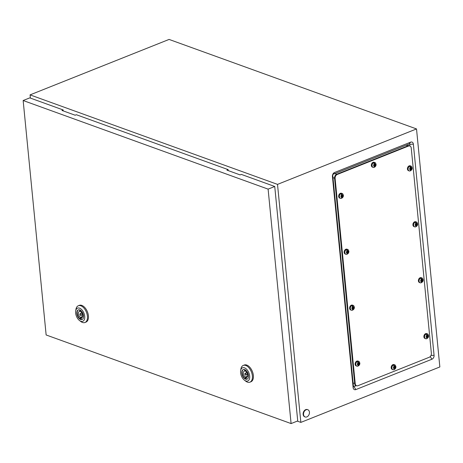 <?xml version="1.0" encoding="UTF-8"?>
<svg xmlns="http://www.w3.org/2000/svg" width="463" height="463" viewBox="0 0 463 463"><rect width="100%" height="100%" fill="white"/><g stroke="black" fill="none" stroke-linecap="round" stroke-linejoin="round"><path stroke-width="0.69" d="M356.348 385.656L353.964 386.605A0.631 0.463 -70.1 0 1 353.431 386.217L332.723 175.055A0.631 0.463 -70.1 0 1 333.146 174.285L409.211 143.941A0.631 0.463 -70.1 0 1 409.749 144.329L409.917 146.007M297.281 421.104L300.852 422.395L439.85 366.951L416.515 128.934L169.082 39.424L30.078 94.874L30.396 98.092M434.068 355.3L413.366 144.143A3.206 2.35 109.9 0 0 410.629 142.153L334.564 172.496A3.206 2.35 109.9 0 0 332.411 176.438L353.113 387.595A3.206 2.35 109.9 0 0 355.85 389.586L431.915 359.242A3.206 2.35 109.9 0 0 434.068 355.3L430.984 355.462M300.852 422.395L277.511 184.384L416.515 128.934M277.511 184.384L30.078 94.874M303.537 414.53A3.866 2.83 -70.1 0 1 304.776 410.774A3.866 2.83 -70.1 0 1 307.802 409.72A3.866 2.83 -70.1 0 1 309.434 412.174A3.866 2.83 -70.1 0 1 308.196 415.93A3.866 2.83 -70.1 0 1 305.169 416.984A3.866 2.83 -70.1 0 1 303.537 414.53M304.967 416.903A3.866 2.83 -70.1 0 1 304.758 416.839A3.866 2.83 -70.1 0 1 303.126 414.379A3.866 2.83 -70.1 0 1 304.359 410.623A3.866 2.83 -70.1 0 1 307.386 409.57A3.866 2.83 -70.1 0 1 307.588 409.657M245.396 373.352A0.967 0.55 -111.7 0 0 245.124 373.346A0.967 0.55 -111.7 0 0 244.898 374.231A0.967 0.55 -111.7 0 0 245.569 375.134A0.967 0.55 -111.7 0 0 245.841 375.14A0.967 0.55 -111.7 0 0 246.061 374.254A0.967 0.55 -111.7 0 0 245.396 373.352M240.638 370.689L240.887 369.098A9.017 5.145 68.3 0 1 243.272 365.417A9.017 5.145 68.3 0 1 245.795 365.463A9.017 5.145 68.3 0 1 252.034 373.884A9.017 5.145 68.3 0 1 249.951 382.166A9.017 5.145 68.3 0 1 247.427 382.125A9.017 5.145 68.3 0 1 245.691 381.136L244.418 380.152A7.084 4.045 68.3 0 1 240.638 370.689A7.084 4.045 68.3 0 1 244.493 367.836A7.084 4.045 68.3 0 1 249.673 376.02A7.084 4.045 68.3 0 1 245.778 380.927A7.084 4.045 68.3 0 1 244.418 380.152M243.272 365.417L244.256 365.029A9.017 5.145 68.3 0 1 246.779 365.07A9.017 5.145 68.3 0 1 253.018 373.496A9.017 5.145 68.3 0 1 250.934 381.772L249.951 382.166M247.225 379.116A5.186 2.957 68.3 0 1 245.951 379.035A5.186 2.957 68.3 0 1 242.404 374.341A5.186 2.957 68.3 0 1 243.393 369.509M244.667 369.59A5.186 2.957 68.3 0 1 248.255 374.434A5.186 2.957 68.3 0 1 247.057 379.197A5.186 2.957 68.3 0 1 245.61 379.168A5.186 2.957 68.3 0 1 242.016 374.324A5.186 2.957 68.3 0 1 243.214 369.567A5.186 2.957 68.3 0 1 244.667 369.59M244.672 371.054A3.351 1.91 -111.7 0 0 244.238 371.135A3.351 1.91 -111.7 0 0 243.388 373.82A3.351 1.91 -111.7 0 0 245.263 377.061L245.344 377.924L246.374 378.3L246.293 377.432A3.351 1.91 -111.7 0 0 246.721 377.351A3.351 1.91 -111.7 0 0 247.578 374.665A3.351 1.91 -111.7 0 0 245.703 371.424L245.616 370.562L244.586 370.192L244.672 371.054L245.627 370.672M247.583 376.135L245.263 377.061M247.092 377.113L246.293 377.432M246.304 377.542L245.344 377.924M80.44 313.677A0.967 0.55 -111.7 0 0 80.168 313.677A0.967 0.55 -111.7 0 0 79.943 314.562A0.967 0.55 -111.7 0 0 80.614 315.465A0.967 0.55 -111.7 0 0 80.886 315.471A0.967 0.55 -111.7 0 0 81.106 314.58A0.967 0.55 -111.7 0 0 80.44 313.677M75.683 311.02L75.932 309.423A9.017 5.145 68.3 0 1 78.316 305.748A9.017 5.145 68.3 0 1 80.84 305.788A9.017 5.145 68.3 0 1 87.079 314.215A9.017 5.145 68.3 0 1 84.995 322.497A9.017 5.145 68.3 0 1 82.472 322.451A9.017 5.145 68.3 0 1 80.736 321.467L79.462 320.483A7.084 4.045 68.3 0 1 75.683 311.02A7.084 4.045 68.3 0 1 79.543 308.161A7.084 4.045 68.3 0 1 84.717 316.351A7.084 4.045 68.3 0 1 80.822 321.253A7.084 4.045 68.3 0 1 79.462 320.483M78.316 305.748L79.3 305.354A9.017 5.145 68.3 0 1 81.824 305.401A9.017 5.145 68.3 0 1 88.063 313.821A9.017 5.145 68.3 0 1 85.979 322.103L84.995 322.497M82.269 319.447A5.186 2.957 68.3 0 1 80.996 319.36A5.186 2.957 68.3 0 1 77.448 314.672A5.186 2.957 68.3 0 1 78.438 309.834M79.711 309.921A5.186 2.957 68.3 0 1 83.299 314.765A5.186 2.957 68.3 0 1 82.101 319.522A5.186 2.957 68.3 0 1 80.655 319.499A5.186 2.957 68.3 0 1 77.061 314.655A5.186 2.957 68.3 0 1 78.264 309.892A5.186 2.957 68.3 0 1 79.711 309.921M79.717 311.379A3.351 1.91 -111.7 0 0 79.283 311.46A3.351 1.91 -111.7 0 0 78.432 314.151A3.351 1.91 -111.7 0 0 80.307 317.386L80.388 318.255L81.419 318.625L81.338 317.763A3.351 1.91 -111.7 0 0 81.766 317.682A3.351 1.91 -111.7 0 0 82.622 314.99A3.351 1.91 -111.7 0 0 80.747 311.755L80.66 310.893L79.63 310.517L79.717 311.379L80.672 311.003M82.628 316.46L80.307 317.386M82.136 317.444L81.338 317.763M81.349 317.873L80.388 318.255M228.137 169.626L76.378 114.731L75.151 115.218L61.955 110.443L63.182 109.957L29.782 97.872L23.15 100.517L46.138 334.963L291.094 423.576L297.726 420.931L274.738 186.485L241.333 174.401L240.106 174.892L226.911 170.118L228.137 169.626L228.132 170.558M291.094 423.576L268.106 189.13L274.738 186.485M268.106 189.13L23.15 100.517M63.176 110.888L63.182 109.957M408.493 146.048A3.218 2.356 -70.1 0 1 409.882 145.99A3.218 2.356 -70.1 0 1 411.242 148.038L431.371 353.327A3.218 2.356 -70.1 0 1 429.207 357.286L357.986 385.691A3.218 2.356 -70.1 0 1 356.597 385.748A3.218 2.356 -70.1 0 1 355.237 383.7L335.108 178.411A3.218 2.356 -70.1 0 1 337.272 174.458L408.493 146.048L407.938 145.845A3.218 2.356 -70.1 0 1 409.321 145.793L409.882 145.99M354.803 385.094L356.041 385.546A3.218 2.356 -70.1 0 1 354.681 383.497L334.552 178.209A3.218 2.356 -70.1 0 1 336.717 174.256L407.938 145.845A3.218 2.356 -70.1 0 1 409.321 145.793L408.088 145.341M356.597 385.748L356.041 385.546A3.218 2.356 -70.1 0 1 354.681 383.497L334.552 178.209A3.218 2.356 -70.1 0 1 336.717 174.256L407.938 145.845L406.699 145.394M391.895 368.062A2.575 1.887 -70.1 0 1 392.717 365.562A2.575 1.887 -70.1 0 1 394.736 364.856A2.575 1.887 -70.1 0 1 395.361 365.301L395.906 366.644C396.015 368.091 395.298 369.133 393.747 369.758A2.575 1.887 -70.1 0 1 392.983 369.7A2.575 1.887 -70.1 0 1 391.895 368.062M393.77 365.643L394.048 366.8L393.527 367.234L393.643 368.421L394.21 368.421L394.146 369.451L394.76 369.208L394.823 368.172L395.344 367.744L395.228 366.551L394.667 366.557L394.383 365.4L393.77 365.643M392.983 369.7L392.283 369.445A2.575 1.887 -70.1 0 1 391.194 367.807A2.575 1.887 -70.1 0 1 392.016 365.307A2.575 1.887 -70.1 0 1 394.036 364.601L394.736 364.856M394.719 366.598L394.001 366.32L393.932 365.591M394.001 366.32L394.667 366.557M394.245 369.04L394.54 366.534M394.488 366.962L395.147 367.205M394.684 367.506L395.344 367.744A1.291 0.943 -70.1 0 1 394.852 368.496M394.204 367.853L394.864 368.091M394.163 367.935L394.823 368.172M394.268 369.028L394.76 369.208M393.672 368.201L394.152 368.374M355.821 364.52A2.575 1.887 -70.1 0 1 356.643 362.02A2.575 1.887 -70.1 0 1 358.663 361.314A2.575 1.887 -70.1 0 1 359.288 361.759L359.832 363.102C359.942 364.555 359.224 365.591 357.673 366.216A2.575 1.887 -70.1 0 1 356.909 366.158A2.575 1.887 -70.1 0 1 355.821 364.52M357.696 362.107L357.974 363.258L357.453 363.692L357.569 364.879L358.136 364.879L358.073 365.915L358.686 365.666L358.75 364.636L359.271 364.202L359.155 363.015L358.588 363.015L358.31 361.858L357.696 362.107M356.909 366.158L356.209 365.909A2.575 1.887 -70.1 0 1 355.121 364.271A2.575 1.887 -70.1 0 1 355.943 361.765A2.575 1.887 -70.1 0 1 357.963 361.065L358.663 361.314M358.646 363.056L357.928 362.778L357.858 362.049M357.928 362.778L358.588 363.015M358.171 365.498L358.466 362.992M358.414 363.426L359.074 363.663M358.611 363.964L359.271 364.202A1.291 0.943 -70.1 0 1 358.779 364.954M358.13 364.312L358.79 364.555M358.09 364.393L358.75 364.636M358.194 365.492L358.686 365.666M357.598 364.659L358.078 364.838M350.335 308.59A2.575 1.887 -70.1 0 1 351.162 306.084A2.575 1.887 -70.1 0 1 353.176 305.383A2.575 1.887 -70.1 0 1 353.801 305.829L354.345 307.172C354.461 308.618 353.738 309.66 352.193 310.285A2.575 1.887 -70.1 0 1 351.423 310.227A2.575 1.887 -70.1 0 1 350.335 308.59M352.216 306.17L352.493 307.328L351.967 307.756L352.088 308.948L352.65 308.943L352.586 309.978L353.2 309.735L353.263 308.699L353.79 308.271L353.668 307.079L353.107 307.085L352.829 305.927L352.216 306.17M351.423 310.227L350.722 309.973A2.575 1.887 -70.1 0 1 349.634 308.335A2.575 1.887 -70.1 0 1 350.456 305.835A2.575 1.887 -70.1 0 1 352.476 305.129L353.176 305.383M353.159 307.125L352.447 306.842L352.378 306.118M352.447 306.842L353.107 307.085M352.69 309.568L352.985 307.062M352.933 307.49L353.593 307.727M353.13 308.028L353.79 308.271A1.291 0.943 -70.1 0 1 353.298 309.024M352.65 308.381L353.31 308.618M352.603 308.462L353.263 308.699M352.713 309.556L353.2 309.735M352.111 308.728L352.598 308.902M344.854 252.653A2.575 1.887 -70.1 0 1 345.676 250.153A2.575 1.887 -70.1 0 1 347.696 249.447A2.575 1.887 -70.1 0 1 348.321 249.893L348.865 251.235C348.975 252.688 348.257 253.724 346.706 254.349A2.575 1.887 -70.1 0 1 345.942 254.291A2.575 1.887 -70.1 0 1 344.854 252.653M346.729 250.234L347.007 251.392L346.486 251.826L346.602 253.012L347.169 253.012L347.105 254.042L347.719 253.799L347.782 252.763L348.303 252.335L348.188 251.149L347.62 251.149L347.343 249.991L346.729 250.234M345.942 254.291L345.242 254.042A2.575 1.887 -70.1 0 1 344.154 252.404A2.575 1.887 -70.1 0 1 344.976 249.898A2.575 1.887 -70.1 0 1 346.99 249.198L347.696 249.447M347.678 251.189L346.961 250.911L346.891 250.182M346.961 250.911L347.62 251.149M347.204 253.631L347.499 251.125M347.447 251.559L348.107 251.797M347.644 252.098L348.303 252.335A1.291 0.943 -70.1 0 1 347.811 253.087M347.163 252.445L347.823 252.688M347.123 252.526L347.782 252.763M347.227 253.626L347.719 253.799M346.631 252.792L347.111 252.972M339.367 196.723A2.575 1.887 -70.1 0 1 340.189 194.217A2.575 1.887 -70.1 0 1 342.209 193.517A2.575 1.887 -70.1 0 1 342.834 193.962L343.378 195.305C343.488 196.752 342.77 197.794 341.219 198.419A2.575 1.887 -70.1 0 1 340.455 198.361A2.575 1.887 -70.1 0 1 339.367 196.723M341.248 194.304L341.526 195.461L341 195.89L341.115 197.082L341.682 197.076L341.619 198.112L342.232 197.869L342.296 196.833L342.817 196.405L342.701 195.212L342.14 195.218L341.862 194.061L341.248 194.304M340.455 198.361L339.755 198.106A2.575 1.887 -70.1 0 1 338.667 196.468A2.575 1.887 -70.1 0 1 339.489 193.968A2.575 1.887 -70.1 0 1 341.509 193.262L342.209 193.517M342.192 195.259L341.48 194.975L341.405 194.252M341.48 194.975L342.14 195.218M341.717 197.701L342.018 195.195M341.96 195.623L342.62 195.861M342.157 196.162L342.817 196.405A1.291 0.943 -70.1 0 1 342.325 197.157M341.677 196.515L342.336 196.752M341.636 196.596L342.296 196.833M341.746 197.689L342.232 197.869M341.144 196.862L341.625 197.035M372.055 165.748A2.575 1.887 -70.1 0 1 372.883 163.248A2.575 1.887 -70.1 0 1 374.897 162.542A2.575 1.887 -70.1 0 1 375.522 162.988L376.066 164.33C376.182 165.783 375.458 166.819 373.913 167.444A2.575 1.887 -70.1 0 1 373.143 167.392A2.575 1.887 -70.1 0 1 372.055 165.748M373.936 163.335L374.214 164.492L373.693 164.921L373.809 166.113L374.37 166.107L374.307 167.143L374.92 166.894L374.984 165.864L375.51 165.43L375.395 164.243L374.827 164.243L374.55 163.086L373.936 163.335M373.143 167.392L372.443 167.137A2.575 1.887 -70.1 0 1 371.355 165.499A2.575 1.887 -70.1 0 1 372.177 162.993A2.575 1.887 -70.1 0 1 374.197 162.293L374.897 162.542M374.88 164.284L374.168 164.006L374.098 163.277M374.168 164.006L374.827 164.243M374.411 166.726L374.706 164.22M374.654 164.654L375.314 164.892M374.851 165.193L375.51 165.43A1.291 0.943 -70.1 0 1 375.018 166.182M374.37 165.54L375.03 165.783M374.324 165.621L374.984 165.864M374.434 166.721L374.92 166.894M373.832 165.893L374.318 166.067M408.129 169.29A2.575 1.887 -70.1 0 1 408.956 166.79A2.575 1.887 -70.1 0 1 410.97 166.084A2.575 1.887 -70.1 0 1 411.595 166.53L412.139 167.872C412.255 169.325 411.532 170.361 409.986 170.986A2.575 1.887 -70.1 0 1 409.217 170.928A2.575 1.887 -70.1 0 1 408.129 169.29M410.01 166.871L410.287 168.028L409.767 168.463L409.882 169.649L410.444 169.649L410.38 170.679L410.994 170.436L411.057 169.4L411.584 168.972L411.468 167.78L410.901 167.785L410.623 166.628L410.01 166.871M409.217 170.928L408.516 170.673A2.575 1.887 -70.1 0 1 407.428 169.036A2.575 1.887 -70.1 0 1 408.25 166.535A2.575 1.887 -70.1 0 1 410.27 165.829L410.97 166.084M410.959 167.826L410.241 167.548L410.172 166.819M410.241 167.548L410.901 167.785M410.484 170.268L410.779 167.762M410.727 168.196L411.387 168.434M410.924 168.735L411.584 168.972A1.291 0.943 -70.1 0 1 411.092 169.724M410.444 169.082L411.103 169.319M410.397 169.163L411.057 169.4M410.507 170.257L410.994 170.436M409.905 169.429L410.392 169.603M413.615 225.226A2.575 1.887 -70.1 0 1 414.437 222.72A2.575 1.887 -70.1 0 1 416.457 222.02A2.575 1.887 -70.1 0 1 417.082 222.466L417.626 223.808C417.736 225.255 417.018 226.291 415.467 226.922A2.575 1.887 -70.1 0 1 414.703 226.864A2.575 1.887 -70.1 0 1 413.615 225.226M415.49 222.807L415.774 223.965L415.247 224.393L415.363 225.585L415.93 225.579L415.867 226.615L416.48 226.372L416.544 225.336L417.065 224.908L416.949 223.716L416.387 223.722L416.11 222.564L415.49 222.807M414.703 226.864L414.003 226.61A2.575 1.887 -70.1 0 1 412.915 224.972A2.575 1.887 -70.1 0 1 413.737 222.466A2.575 1.887 -70.1 0 1 415.757 221.765L416.457 222.02M416.44 223.762L415.728 223.479L415.652 222.749M415.728 223.479L416.387 223.722M415.965 226.204L416.26 223.698M416.208 224.127L416.868 224.364M416.405 224.665L417.065 224.908A1.291 0.943 -70.1 0 1 416.573 225.66M415.924 225.018L416.584 225.255M415.884 225.099L416.544 225.336M415.994 226.193L416.48 226.372M415.392 225.365L415.872 225.539M419.102 281.157A2.575 1.887 -70.1 0 1 419.924 278.657A2.575 1.887 -70.1 0 1 421.943 277.95A2.575 1.887 -70.1 0 1 422.563 278.396L423.113 279.739C423.223 281.191 422.505 282.227 420.954 282.852A2.575 1.887 -70.1 0 1 420.19 282.795A2.575 1.887 -70.1 0 1 419.102 281.157M420.977 278.738L421.255 279.895L420.734 280.329L420.85 281.516L421.417 281.516L421.353 282.546L421.967 282.303L422.03 281.267L422.551 280.838L422.435 279.646L421.868 279.652L421.59 278.494L420.977 278.738M420.19 282.795L419.49 282.54A2.575 1.887 -70.1 0 1 418.402 280.902A2.575 1.887 -70.1 0 1 419.223 278.402A2.575 1.887 -70.1 0 1 421.237 277.696L421.943 277.95M421.926 279.693L421.208 279.415L421.139 278.685M421.208 279.415L421.868 279.652M421.452 282.135L421.747 279.629M421.695 280.063L422.354 280.3M421.891 280.601L422.551 280.838A1.291 0.943 -70.1 0 1 422.059 281.591M421.411 280.948L422.071 281.186M421.371 281.029L422.03 281.267M421.475 282.123L421.967 282.303M420.879 281.296L421.359 281.469M424.583 337.093A2.575 1.887 -70.1 0 1 425.404 334.587A2.575 1.887 -70.1 0 1 427.424 333.887A2.575 1.887 -70.1 0 1 428.049 334.332L428.593 335.675C428.709 337.122 427.986 338.158 426.435 338.789A2.575 1.887 -70.1 0 1 425.671 338.731A2.575 1.887 -70.1 0 1 424.583 337.093M426.464 334.674L426.741 335.831L426.215 336.26L426.336 337.452L426.898 337.446L426.834 338.482L427.447 338.239L427.511 337.203L428.038 336.775L427.916 335.582L427.355 335.588L427.077 334.431L426.464 334.674M425.671 338.731L424.97 338.476A2.575 1.887 -70.1 0 1 423.882 336.838A2.575 1.887 -70.1 0 1 424.704 334.332A2.575 1.887 -70.1 0 1 426.724 333.632L427.424 333.887M427.407 335.629L426.695 335.345L426.62 334.616M426.695 335.345L427.355 335.588M426.938 338.071L427.233 335.565M427.181 335.993L427.841 336.231M427.378 336.532L428.038 336.775A1.291 0.943 -70.1 0 1 427.546 337.527M426.898 336.885L427.557 337.122M426.851 336.966L427.511 337.203M426.961 338.059L427.447 338.239M426.359 337.232L426.845 337.405M430.231 356.574L431.915 359.242M353.964 386.605L355.85 389.586M353.431 386.217L353.113 387.595M332.723 175.055L332.411 176.438M333.146 174.285L334.564 172.496M409.211 143.941L410.629 142.153M409.749 144.329L413.366 144.143M353.443 383.051L355.237 383.7M333.314 177.763L335.108 178.411M335.478 173.804L337.272 174.458M394.632 366.233A1.291 0.943 -70.1 0 1 395.228 366.551A1.291 0.943 -70.1 0 1 395.419 367.095A1.291 0.943 -70.1 0 1 395.344 367.744M394.239 368.739A1.291 0.943 -70.1 0 1 393.643 368.421A1.291 0.943 -70.1 0 1 393.452 367.877A1.291 0.943 -70.1 0 1 393.527 367.234A1.291 0.943 -70.1 0 1 394.019 366.482M358.559 362.697A1.291 0.943 -70.1 0 1 359.155 363.015A1.291 0.943 -70.1 0 1 359.346 363.553A1.291 0.943 -70.1 0 1 359.271 364.202M358.165 365.197A1.291 0.943 -70.1 0 1 357.569 364.879A1.291 0.943 -70.1 0 1 357.378 364.34A1.291 0.943 -70.1 0 1 357.453 363.692A1.291 0.943 -70.1 0 1 357.945 362.94M353.072 306.761A1.291 0.943 -70.1 0 1 353.668 307.079A1.291 0.943 -70.1 0 1 353.859 307.623A1.291 0.943 -70.1 0 1 353.79 308.271M352.684 309.267A1.291 0.943 -70.1 0 1 352.088 308.948A1.291 0.943 -70.1 0 1 351.897 308.404A1.291 0.943 -70.1 0 1 351.967 307.756A1.291 0.943 -70.1 0 1 352.459 307.004M347.591 250.824A1.291 0.943 -70.1 0 1 348.188 251.149A1.291 0.943 -70.1 0 1 348.379 251.687A1.291 0.943 -70.1 0 1 348.303 252.335M347.198 253.33A1.291 0.943 -70.1 0 1 346.602 253.012A1.291 0.943 -70.1 0 1 346.411 252.474A1.291 0.943 -70.1 0 1 346.486 251.826A1.291 0.943 -70.1 0 1 346.978 251.073M342.105 194.894A1.291 0.943 -70.1 0 1 342.701 195.212A1.291 0.943 -70.1 0 1 342.892 195.756A1.291 0.943 -70.1 0 1 342.817 196.405M341.711 197.4A1.291 0.943 -70.1 0 1 341.115 197.082A1.291 0.943 -70.1 0 1 340.93 196.538A1.291 0.943 -70.1 0 1 341 195.89A1.291 0.943 -70.1 0 1 341.491 195.137M374.798 163.925A1.291 0.943 -70.1 0 1 375.395 164.243A1.291 0.943 -70.1 0 1 375.58 164.782A1.291 0.943 -70.1 0 1 375.51 165.43M374.405 166.431A1.291 0.943 -70.1 0 1 373.809 166.113A1.291 0.943 -70.1 0 1 373.618 165.569A1.291 0.943 -70.1 0 1 373.693 164.921A1.291 0.943 -70.1 0 1 374.179 164.168M410.872 167.461A1.291 0.943 -70.1 0 1 411.468 167.78A1.291 0.943 -70.1 0 1 411.653 168.324A1.291 0.943 -70.1 0 1 411.584 168.972M410.478 169.967A1.291 0.943 -70.1 0 1 409.882 169.649A1.291 0.943 -70.1 0 1 409.691 169.111A1.291 0.943 -70.1 0 1 409.767 168.463A1.291 0.943 -70.1 0 1 410.253 167.71M416.353 223.398A1.291 0.943 -70.1 0 1 416.949 223.716A1.291 0.943 -70.1 0 1 417.14 224.26A1.291 0.943 -70.1 0 1 417.065 224.908M415.959 225.903A1.291 0.943 -70.1 0 1 415.363 225.585A1.291 0.943 -70.1 0 1 415.178 225.041A1.291 0.943 -70.1 0 1 415.247 224.393A1.291 0.943 -70.1 0 1 415.739 223.641M421.839 279.328A1.291 0.943 -70.1 0 1 422.435 279.646A1.291 0.943 -70.1 0 1 422.626 280.19A1.291 0.943 -70.1 0 1 422.551 280.838M421.446 281.834A1.291 0.943 -70.1 0 1 420.85 281.516A1.291 0.943 -70.1 0 1 420.659 280.977A1.291 0.943 -70.1 0 1 420.734 280.329A1.291 0.943 -70.1 0 1 421.226 279.577M427.32 335.264A1.291 0.943 -70.1 0 1 427.916 335.582A1.291 0.943 -70.1 0 1 428.107 336.126A1.291 0.943 -70.1 0 1 428.038 336.775M426.932 337.77A1.291 0.943 -70.1 0 1 426.336 337.452A1.291 0.943 -70.1 0 1 426.145 336.908A1.291 0.943 -70.1 0 1 426.215 336.26A1.291 0.943 -70.1 0 1 426.707 335.507M307.802 409.72L307.386 409.57M305.169 416.984L304.758 416.839M246.825 372.669L245.124 373.346M247.537 374.463L245.841 375.14M81.87 312.994L80.168 313.677M82.582 314.794L80.886 315.471"/></g></svg>

